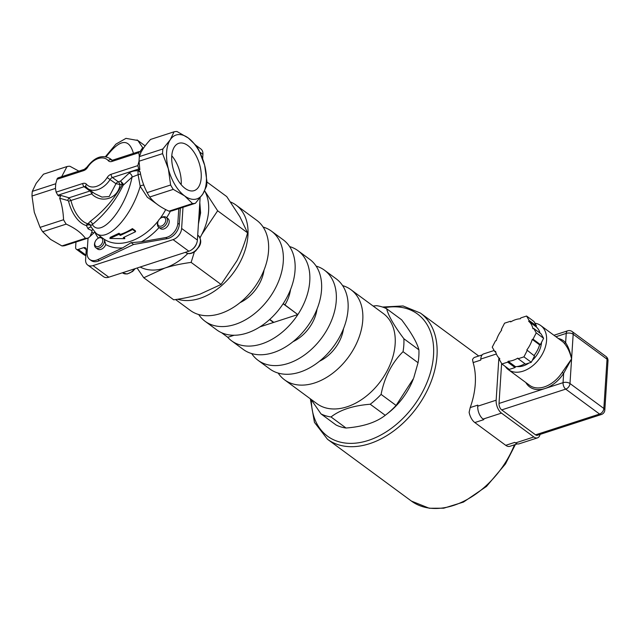 <?xml version="1.0" encoding="UTF-8"?>
<svg xmlns="http://www.w3.org/2000/svg" width="640" height="640" viewBox="0 0 640 640"><rect width="100%" height="100%" fill="white"/><g stroke="black" fill="none" stroke-linecap="round" stroke-linejoin="round"><path stroke-width="0.96" d="M171.784 155.76A24.88 13.28 -108 0 1 181.168 184.664M185.096 188.392A24.88 13.28 -108 0 1 172.072 163.416A24.88 13.28 -108 0 1 178.8 143.304A24.88 13.28 -108 0 1 199.112 162.864A24.88 13.28 -108 0 1 194.16 190.632A24.88 13.28 -108 0 1 185.096 188.392M230.496 201.976A55.976 37.96 126.4 0 1 236.12 205.128A55.976 37.96 126.4 0 1 237.136 267.32A55.976 37.96 126.4 0 1 177.672 299.24M263.112 227.048A55.976 37.96 126.4 0 1 271.448 231.144L283.224 239.816A55.976 37.96 126.4 0 1 280.592 307.4A55.976 37.96 126.4 0 1 216.84 329.952L205.064 321.28A55.976 37.96 126.4 0 1 198.68 314.536M289.608 246.568A55.976 37.96 126.4 0 1 297.944 250.664A55.976 37.96 126.4 0 1 295.312 318.24A55.976 37.96 126.4 0 1 231.56 340.8A55.976 37.96 126.4 0 1 227.528 337.112M290.528 289.584A32.336 21.928 126.4 0 1 284.96 304.896M260.016 326.848L297.808 314.576L283.224 303.608M221.552 332.712L227.792 337.304L234.08 335.264M297.944 250.664L309.72 259.336A55.976 37.96 126.4 0 1 307.096 326.912A55.976 37.96 126.4 0 1 243.336 349.472L231.56 340.8M236.12 205.128L256.728 220.304A55.976 37.96 126.4 0 1 254.096 287.88A55.976 37.96 126.4 0 1 190.344 310.44L175.56 299.552M264.032 270.072A32.336 21.928 126.4 0 1 240.032 302.648M271.448 231.144A55.976 37.96 126.4 0 1 268.816 298.728A55.976 37.96 126.4 0 1 205.064 321.28M317.024 309.104A32.336 21.928 126.4 0 1 293.024 341.68M316.104 266.08A55.976 37.96 126.4 0 1 324.44 270.176A55.976 37.96 126.4 0 1 321.816 337.752A55.976 37.96 126.4 0 1 258.056 360.312A55.976 37.96 126.4 0 1 251.672 353.568M324.44 270.176L336.216 278.848A55.976 37.96 126.4 0 1 333.592 346.432A55.976 37.96 126.4 0 1 269.832 368.984L258.056 360.312M343.52 328.616A32.336 21.928 126.4 0 1 319.528 361.2M342.6 285.6A55.976 37.96 126.4 0 1 350.936 289.688A55.976 37.96 126.4 0 1 348.312 357.272A55.976 37.96 126.4 0 1 284.552 379.824A55.976 37.96 126.4 0 1 278.168 373.08M284.552 379.824L316.936 403.68A55.976 37.96 -53.6 0 0 380.696 381.12A55.976 37.96 -53.6 0 0 383.328 313.544L350.936 289.688M273.504 322.464L269.576 319.576M273.504 322.448L269.584 319.56M269.768 319.4L273.8 322.368M309.72 323.128L309.392 323.624M283.128 303.76L297.808 314.576M385.24 415.304C376.12 422.456 363.056 426.696 346.04 428.024L331.024 416.968C340.144 409.816 353.208 405.576 370.224 404.24L385.24 415.304A62.192 42.176 -53.6 0 0 385.952 414.76L387.92 413.232A55.976 37.96 -53.6 0 0 413.504 378.496L396.104 405.448L381.088 394.392C384.456 377.24 391.776 363 403.04 351.664L418.056 362.728L413.784 377.744M540.072 434.408A9.952 5.312 -108 0 1 537.496 437.864A9.952 5.312 -108 0 1 533.872 436.968L501.488 413.112A9.952 5.312 -108 0 1 496.152 400.208L498.888 357.88M525.848 382.552A28.608 19.4 -53.6 0 0 545.04 388.512A28.608 19.4 -53.6 0 0 563.648 373.368L563.048 382.672A4.976 2.512 3.7 0 1 569.992 383.536A4.976 3.376 126.4 0 1 565.712 389.12L599.568 414.056A4.976 2.656 72 0 0 601.384 414.504L537.368 435.288A4.976 2.656 -108 0 1 535.552 434.84L501.696 409.904A4.976 2.656 -108 0 1 499.024 403.448L501.616 363.456M474.816 422.552L483.816 419.632L483.08 419.088A9.952 5.312 -108 0 1 477.744 406.184L477.816 405.112L470.208 407.576L469.12 412.296A11.192 5.976 72 0 0 474.816 422.552L505.728 445.32A11.192 5.976 72 0 0 509.808 446.328L517.36 443.872M482.192 354.896L474.896 357.264A11.192 5.976 72 0 0 472.528 359.592L473.12 362.584L480.728 360.112L480.792 359.04A9.952 5.312 -108 0 1 483.616 353.912L494.16 350.488M537.496 437.864L519.096 443.832A9.952 5.312 -108 0 1 515.464 442.944L514.728 442.4L505.728 445.32M470.208 407.576A78.36 53.144 -53.6 0 0 475.272 383.912A78.36 53.144 -53.6 0 0 473.12 362.584M534.184 355.384A23.632 16.024 126.4 0 0 539.6 344.848L532.24 339.424A23.632 16.024 126.4 0 1 526.824 349.968L534.528 355.984L526.824 349.968M532.24 339.424L533.024 339.168L536.256 332.88L533.712 328.456L532.928 328.712A23.632 16.024 126.4 0 0 528.672 321.312L529.112 320.456L526.576 316.032L520.8 317.912L520.36 318.76A23.632 16.024 126.4 0 0 510.688 321.904L510.344 321.304L504.568 323.176L501.336 329.472L501.68 330.072A23.632 16.024 126.4 0 0 496.264 340.616L495.48 340.864L492.24 347.16L494.784 351.584L495.568 351.328A23.632 16.024 126.4 0 0 499.824 358.728L499.384 359.584L501.928 364L507.704 362.128L508.144 361.272L515.504 366.696L515.064 367.552L507.704 362.128M527.168 350.568L523.936 356.864L518.16 358.736L517.816 358.136A23.632 16.024 126.4 0 1 508.144 361.272M518.16 358.736L525.52 364.152L531.296 362.28L534.528 355.984M523.936 356.864L531.296 362.28M501.928 364L509.288 369.424L515.064 367.552M494.784 351.584L495.808 352.336M510.344 321.304L510.944 321.752M528.672 321.312L536.032 326.728L536.472 325.872L533.936 321.456L526.576 316.032M529.112 320.456L536.472 325.872M536.032 326.728A23.632 16.024 126.4 0 1 540.048 333.12M524.912 363.712A23.632 16.024 126.4 0 1 515.504 366.696M533.712 328.456L541.072 333.88L543.616 338.296L540.384 344.592L539.6 344.848M533.024 339.168L540.384 344.592M536.256 332.88L543.616 338.296M528.976 363.032A21.144 14.336 126.4 0 1 523.376 365.824A21.144 14.336 126.4 0 1 517.032 366.56M541.544 342.336A21.144 14.336 126.4 0 1 532.24 360.432M534.92 323.176A27.368 18.56 126.4 0 1 540.784 325.576L562.128 341.296A27.368 18.56 126.4 0 1 564.072 343.064A1.24 0.904 138.2 0 0 565.632 342.688A28.608 19.4 -53.6 0 0 558.304 338.48M564.072 343.064C567.464 346.944 569.976 352.224 571.584 358.896L563.648 373.368L562.176 372.416A27.368 18.56 126.4 0 1 529.672 385.36L508.328 369.64A27.368 18.56 126.4 0 1 505.304 366.488M535.552 434.84L599.568 414.056A4.976 3.376 -53.6 0 0 603.848 408.472A4.976 2.512 3.7 0 1 604.816 410.096L608 360.808A4.976 2.512 -176.3 0 0 607.04 359.192L603.848 408.472L569.992 383.536L571.584 358.896L562.176 372.416M571.584 358.896C570.376 352.28 568.392 346.88 565.632 342.688L566.232 333.384A4.976 2.512 -176.3 0 1 573.176 334.256L607.04 359.192A4.976 3.376 -53.6 0 0 605.984 356.488L572.128 331.544A4.976 3.376 126.4 0 1 573.176 334.256L571.584 358.896M540.784 325.576A27.368 18.56 126.4 0 1 542.728 327.344A27.368 18.56 126.4 0 1 543.712 351.416A27.368 18.56 126.4 0 1 523.032 371.176A27.368 18.56 126.4 0 1 508.328 369.64M386.632 308.744L401.64 319.808C411.344 332.712 417.096 342.712 418.896 349.808L403.88 338.744C394.176 325.84 388.432 315.84 386.632 308.744A62.192 42.176 -53.6 0 0 376.6 305.68L373.112 306.024M310.92 399.248L320.992 413.896L336.008 424.96A62.192 42.176 -53.6 0 0 346.04 428.024M320.992 413.896A62.192 42.176 -53.6 0 0 331.024 416.968M370.224 404.24A62.192 42.176 -53.6 0 0 381.088 394.392M403.04 351.664A62.192 42.176 -53.6 0 0 403.88 338.744M385.952 414.76A62.192 42.176 -53.6 0 0 396.104 405.448M418.056 362.728A62.192 42.176 -53.6 0 0 418.896 349.808M140.176 267.016A51 34.584 -53.6 0 0 164.76 268.096A51 34.584 -53.6 0 0 187.84 253.48M199.984 237.744A51 34.584 -53.6 0 0 201.696 234.608A51 34.584 -53.6 0 0 204.648 190.88M194.376 251.92L191.128 262.4C181.248 263.72 172.456 265.624 164.76 268.096L143.776 277.768L173.712 299.816C183.584 298.496 192.376 296.6 200.088 294.12L221.072 284.448L237.024 260.632C241.304 252.232 244.824 242.976 247.584 232.84L239.864 216.704L226.752 196.6L206.912 181.984M143.776 277.768L137.088 268.024M204.536 190.68L217.648 210.784L201.696 234.608L200.056 237.912M247.584 232.84L217.648 210.784M221.072 284.448L191.128 262.4M192.12 249.44L192.904 248.824A7.464 5.064 -53.6 0 0 196.32 244.192L196.672 243.264A9.952 6.752 126.4 0 1 192.12 249.44A9.952 6.752 126.4 0 1 188.824 251.224L108.8 277.2A9.952 6.752 126.4 0 1 103.456 276.64L87.704 265.04A9.952 6.752 126.4 0 1 85.6 259.624L86.24 249.768A3.48 2.36 -53.6 0 0 85.504 247.872A3.48 2.36 -53.6 0 0 83.632 247.68L78.232 249.432A3.48 2.36 126.4 0 1 76.36 249.24A3.48 2.36 126.4 0 1 75.624 247.344L75.968 242.032M157.688 223.064A5 3.392 126.4 0 1 158.048 221.456A5 3.392 126.4 0 1 160.336 218.352A5 3.392 126.4 0 1 160.6 218.152A5 3.392 126.4 0 1 165.688 219.496A5 3.392 126.4 0 1 161.896 225.88A5 3.392 126.4 0 1 157.688 223.064M160.336 218.352L161.048 217.808A6.216 4.216 -53.6 0 1 166.12 217.28A6.216 4.216 -53.6 0 1 165.832 224.792A6.216 4.216 -53.6 0 1 158.744 227.296A6.216 4.216 -53.6 0 1 157.848 221.984L158.048 221.456M166.12 217.28L167.904 218.592A6.216 4.216 126.4 0 1 167.608 226.104A6.216 4.216 126.4 0 1 160.528 228.608L158.744 227.296M88.04 238.112L87.096 252.712A12.44 8.432 -53.6 0 0 89.728 259.48A12.44 8.432 -53.6 0 0 97.832 259.608L122.608 247.896L131.128 242.664L141.44 241.776L165.736 237.568A12.44 8.432 -53.6 0 0 177.84 223.256L178.784 208.656M104.304 239.368L105.768 244.536A6.216 4.216 126.4 0 1 97.576 249.04L95.792 247.728A6.216 4.216 -53.6 0 0 101.936 246.312A6.216 4.216 -53.6 0 0 104.304 239.368L103.264 238.584A49.752 33.744 126.4 0 0 103.352 238.648L96.072 233.288C107.28 242.768 131.096 217.416 140.2 186.336L147.328 197.24L157.064 204.208M94.736 243.496A5 3.392 126.4 0 1 95.096 241.888A5 3.392 126.4 0 1 97.384 238.784A5 3.392 126.4 0 1 102.632 239.496A5 3.392 126.4 0 1 99.184 246.2A5 3.392 126.4 0 1 94.736 243.496M101.28 237.12A6.216 4.216 -53.6 0 0 97.768 238.48L97.384 238.784M95.096 241.888L94.928 242.344A6.216 4.216 -53.6 0 0 95.792 247.728M196 145.384L200.824 148.936A9.952 6.752 126.4 0 1 202.928 154.352L202.64 158.768M200.12 197.776L197.384 240.056A9.952 6.752 126.4 0 1 196.672 243.264M56.96 179.28L83.64 170.624A2.488 1.328 72 0 1 84.344 169.344L57.96 177.904L57.12 178.792L55.744 183.688L55.44 188.352L56.128 192.136L57.816 195.248L58.88 196.032L60.816 195.4L59.68 198.24L67.84 200.512L68.568 201.224A26.12 13.944 72 0 0 86.368 225.536A2.488 1.248 172.8 0 1 88.84 224.888A2.488 1.248 172.8 0 1 90.672 225.648L92.328 224.56C105.256 213.84 115.528 200.752 123.136 185.288A2.488 0.752 24.8 0 0 122.28 184.496C114.376 198.872 103.616 211.232 90.016 221.576A2.488 2.024 -128.2 0 1 92.328 224.56C100.936 238.576 125.608 209.096 132.048 177.104L138.08 174.696L140.2 186.336A2.488 1.28 -23.9 0 1 143.904 185.392M137.8 165.632L111.12 174.288A2.488 1.328 72 0 0 112.448 177.52L138.776 168.976L137.8 165.632L139.016 161.224L139.32 156.56L138.768 151.808L139.64 151.68L140.944 152.616L139.376 156.608L162.872 148.976L170.208 139.824A33.584 17.936 72 0 0 168.336 168.752A33.584 17.936 72 0 0 184.608 195.896A33.584 17.936 72 0 0 202.752 194.104A33.584 17.936 72 0 0 204.624 165.176A33.584 17.936 72 0 0 188.352 138.04A33.584 17.936 72 0 0 170.208 139.824L174.072 131.8A37.312 19.928 -108 0 1 176.992 131.512L188.352 138.04L196.24 145.688A37.312 19.928 -108 0 1 198.864 150.064L204.624 165.176L206.92 181.416A37.312 19.928 -108 0 1 206.616 186.08L202.752 194.104L195.424 203.256A37.312 19.928 -108 0 1 192.504 203.544L184.608 195.896L173.256 189.368A37.312 19.928 -108 0 1 170.632 184.992L168.336 168.752L162.576 153.64A37.312 19.928 -108 0 1 162.872 148.976M83.24 254.304L85.312 255.52A3.48 2.36 -53.6 0 0 85.872 255.504M78.856 171.12L69.92 166.264A37.312 19.928 -108 0 0 67 166.552L43.496 174.184L36.168 183.336L32.304 191.36A37.312 19.928 72 0 0 32 196.024L34.296 212.264L40.056 227.376A37.312 19.928 72 0 0 42.68 231.752L50.568 239.4L61.928 245.928A37.312 19.928 72 0 0 64.848 245.64L88.352 238.008A37.312 19.928 -108 0 1 85.432 238.296L61.928 245.928M170.632 184.992L147.128 192.624C143.624 185.64 141.32 178.8 140.208 172.104L140.256 172.224M192.504 203.544L169 211.176C160.256 207.2 153.84 202.48 149.752 196.992A37.312 19.928 -108 0 1 147.128 192.624M149.752 196.992L173.256 189.368M140.208 172.104L137.896 170.384L139.84 169.752L139.072 161.264A37.312 19.928 -108 0 1 139.168 158.896A37.312 19.928 -108 0 1 139.376 156.608L139.32 156.56M139.016 161.224L162.576 153.64M140.648 152.392L141.544 151.432C143.304 148.048 146.312 144.048 150.568 139.432L174.072 131.8M88.352 238.008L94.696 232.144M42.68 231.752L66.176 224.12C74.92 228.088 81.344 232.816 85.432 238.296M183 207.288L181.632 228.456A9.952 6.752 126.4 0 1 173.072 239.624L93.048 265.6A9.952 6.752 126.4 0 1 87.704 265.04M123.336 237.592L135.584 231.696L132.64 229.528L120.392 235.424L118.92 234.344L109.872 238.48L124.808 238.68L123.336 237.592M109.872 238.48L110.232 237.36L118.992 233.272L120.464 234.352A49.752 33.744 -53.6 0 0 132.408 228.6L135.352 230.768L135.584 231.696M132.408 228.6L132.64 229.528M120.464 234.352L120.392 235.424M118.992 233.272L118.92 234.344M124.384 237.24L124.808 238.68M140.512 173.728A2.488 0.664 -10.2 0 1 138.08 174.696L137.992 170.736C134.04 170.664 131.096 171.464 129.16 173.136A3.48 2.704 -132.6 0 1 132.048 177.104L123.136 185.288L123.016 183.608A2.488 0.448 -18.8 0 1 122.376 183.952L122.28 184.496M140.2 172.048A2.488 2.112 -15.3 0 0 137.992 170.736L137.896 170.384M195.424 203.256L171.928 210.888A37.312 19.928 -108 0 1 169 211.176M143.624 148L142.696 147.696A2.488 2.272 -75.5 0 0 143.392 148.344M105.424 156.656L115.936 144.112L125.992 138.36L137.864 140.496L142.696 147.696L139.864 151.816M137.872 140.496L137.024 139.92M91.184 227.264A2.488 2.104 -61.6 0 0 88.12 228.872L91.944 230.632A2.488 2.264 105.8 0 1 92.52 229.56M91.944 230.632L91.904 231.928A2.488 0.648 -158.1 0 0 93.456 232.944M91.904 231.928L90.344 235.792M90.016 221.576L87.936 223.784A2.488 2.384 -163.8 0 1 90.672 225.648L91.016 226.912L96.072 233.304M123.016 183.608L120.504 181.088L122.376 183.952L119.992 184.728A3.48 0.68 15.2 0 0 115.976 183.712L109.192 196.536L101.928 197.08L94.576 193.56L87.784 188.56A18.656 12.656 -53.6 0 0 110.152 179.424A3.48 2.36 126.4 0 1 112.448 177.52L118.28 181.808A3.48 1.856 -108 0 1 119.992 184.728C118.192 198.608 101.512 203.968 91.688 193.912A3.48 1.856 72 0 0 89.976 191L69.024 197.8A2.488 0.888 -73.4 0 0 67.84 200.512M60.816 195.4L69.024 197.8L70.984 200.632A24.88 13.28 -108 0 0 87.936 223.784A2.488 2 -76.2 0 0 86.368 225.536L88.12 228.872M59.68 198.24C61.92 204.568 63.208 211.736 63.56 219.744L40.056 227.376M66.176 224.12A37.312 19.928 -108 0 1 63.56 219.744M67 166.552L61.664 176.704M138.776 168.976L139.84 169.752M92.448 192A3.48 1.392 -44.4 0 1 91.688 193.912L68.568 201.224M55.744 183.752L32.304 191.36M32 196.024L55.456 188.408M180.352 208.152L179.312 224.344A12.44 8.432 -53.6 0 1 167.208 238.656L133.592 244.48L99.304 260.696A12.44 8.432 -53.6 0 1 91.2 260.56L89.728 259.48M131.128 242.664L133.592 244.48M311.344 399.936A75.872 51.456 -53.6 0 0 370.664 439.624A75.872 51.456 -53.6 0 0 433.528 355.288A75.872 51.456 -53.6 0 0 384.448 307.752M480.792 359.04L496.376 353.984M477.744 406.184L496.152 400.208M515.464 442.944L533.872 436.968M483.08 419.088L501.488 413.112M310.344 398.824L314.456 422.376L327.504 439.272L411.416 501.072A78.36 53.144 -53.6 0 0 514.472 444.816M327.504 439.272A78.36 53.144 -53.6 0 0 394.896 430.08A78.36 53.144 -53.6 0 0 437 355.72A78.36 53.144 -53.6 0 0 420.448 313.08L403.072 305.96L382.488 307.032M499.024 403.448L563.048 382.672A4.976 2.656 72 0 0 565.712 389.12L501.696 409.904M555.928 336.728L566.232 333.384A4.976 2.656 72 0 1 567.64 330.824A4.976 4.976 0 0 1 572.128 331.544M185.616 252.496C188.384 254.4 191.712 253.904 195.6 251.016L199.216 246.496C201.536 242.536 201.184 238.856 198.16 235.472A10.576 7.168 126.4 0 1 197.664 248.232A10.576 7.168 126.4 0 1 185.616 252.496L185.408 252.336M141.44 241.776A53.24 36.104 -53.6 0 0 159.072 227.536M105.768 244.536A53.24 36.104 -53.6 0 0 122.608 247.896M158.336 220.8A49.752 33.744 126.4 0 1 103.352 238.648M165.704 209.56A49.752 33.744 126.4 0 1 160 218.632M166.648 217.664A53.24 36.104 -53.6 0 0 170.44 211.128M134.584 268.832A10.576 7.168 126.4 0 1 122.664 272.928L122.456 272.768M95.024 232.456A53.24 36.104 -53.6 0 0 98.36 238.064M199.728 203.768A42.288 28.68 126.4 0 1 200.136 212.048A42.288 28.68 126.4 0 1 198.616 220.96M166.944 258.328A42.288 28.68 126.4 0 1 160.616 260.384M111.12 174.288A5.968 4.048 -53.6 0 0 107.168 177.552A16.168 10.968 126.4 0 1 86.496 184.264A5.968 4.048 -53.6 0 0 82.808 183.48L56.128 192.136M83.64 170.624A5.968 4.048 -53.6 0 0 87.592 167.36A16.168 10.968 126.4 0 1 108.264 160.648A5.968 4.048 -53.6 0 0 111.952 161.432L138.632 152.776M85.896 255.08L78.232 249.432M83.632 247.68L86.248 249.608M108.8 277.2L93.048 265.6M188.824 251.224L173.072 239.624M197.384 240.056L181.632 228.456M202.928 154.352L199.848 152.08M106.152 156.8C119.904 138.96 129 137.824 133.448 153.4M129.16 173.136L120.504 181.088L118.28 181.808A3.48 2.36 -53.6 0 0 115.976 183.712L107.168 177.552M139.04 151.584L112.656 160.152A2.488 1.328 72 0 0 111.952 161.432M112.656 160.152L111.688 160.184A3.48 2.36 126.4 0 1 111.408 159.92A2.488 1.808 139.9 0 0 108.264 160.648M84.344 169.344L86.96 167.12L87.592 167.36M111.856 160.248L111.408 159.92A18.656 12.656 -53.6 0 0 109.92 158.52L112.264 160.248M86.496 184.264A2.488 1.808 139.9 0 0 86.064 186.952L87.784 188.56A18.656 12.656 -53.6 0 1 86.296 187.16M82.808 183.48A2.488 1.328 72 0 0 84.144 186.704A3.48 2.36 126.4 0 1 86.016 186.904A3.48 2.36 126.4 0 1 86.048 186.92M57.816 195.248L84.144 186.704L89.976 191A3.48 2.36 -53.6 0 1 90.92 190.872M177.84 223.256L179.312 224.344M97.832 259.608L99.304 260.696M165.736 237.568L167.208 238.656M478.744 356.016L420.448 313.08M411.416 501.072L429.296 508.264L443.744 508.2L463.48 502.08L486.504 486.424L505.48 463.92L515.384 444.52M601.384 414.504A4.976 4.976 0 0 0 604.816 410.096M608 360.808A4.976 4.976 0 0 0 605.984 356.488M553.944 335.272L567.64 330.824M198.16 235.472L197.704 235.136M135.232 268.624L132.648 271.448L127.176 274L122.664 272.928M199.808 202.568L200.616 212.856L198.416 224.056M171.304 256.92L158.104 261.2M83.328 254.368L76.36 249.24M145.152 145.856L137.816 140.448M86.96 167.12C94.56 157.2 102.208 154.336 109.92 158.52"/></g></svg>
